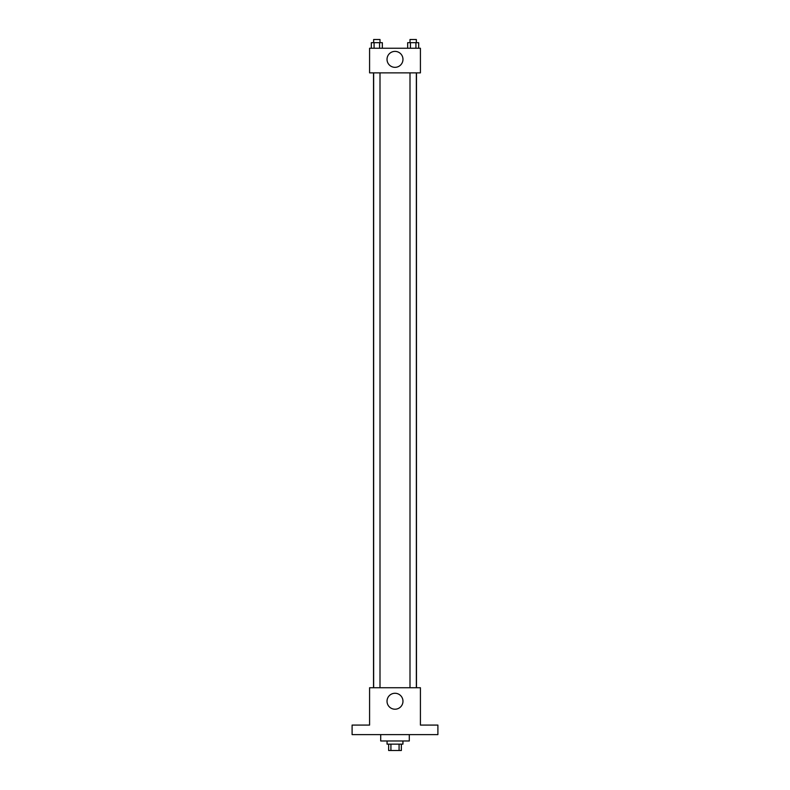 <?xml version="1.0" encoding="UTF-8"?>
<svg xmlns="http://www.w3.org/2000/svg" width="790" height="790" viewBox="0 0 790 790"><rect width="100%" height="100%" fill="white"/><g stroke="black" fill="none" stroke-linecap="round" stroke-linejoin="round"><path stroke-width="1.19" d="M399.078 744.14L399.078 750.5L388.641 750.5L388.641 744.14M399.078 750.5L401.36 750.5L401.36 744.14M402.94 740.971L402.94 744.14L387.06 744.14L387.06 740.971M390.922 744.14L390.922 750.5M380.701 734.611L380.701 740.971L409.299 740.971L409.299 734.611M437.897 734.611L352.103 734.611L352.103 725.082L369.582 725.082L369.582 687.744L420.418 687.744L420.418 725.082L437.897 725.082L437.897 734.611M402.969 701.244A7.969 7.969 0 0 1 391.01 708.146A7.969 7.969 0 0 1 391.01 694.341A7.969 7.969 0 0 1 402.969 701.244M416.478 72.868L416.478 687.744M410 687.744L410 72.868M380 72.868L380 687.744M420.418 72.868L369.582 72.868L369.582 48.239L420.418 48.239L420.418 72.868M402.969 59.359A7.969 7.969 0 0 1 391.01 66.261A7.969 7.969 0 0 1 391.01 52.456A7.969 7.969 0 0 1 402.969 59.359M418.68 48.239L418.68 42.68L407.67 42.68L407.67 48.239M415.925 42.68L415.925 48.239M410.425 42.68L410.425 48.239M410 42.68L410 39.5L416.35 39.5L416.35 42.68M382.33 48.239L382.33 42.68L371.32 42.68L371.32 48.239M379.575 42.68L379.575 48.239M374.075 42.68L374.075 48.239M373.65 42.68L373.65 39.5L380 39.5L380 42.68M373.522 72.868L373.522 687.744M416.35 687.744L416.35 72.868M373.65 72.868L373.65 687.744"/></g></svg>
